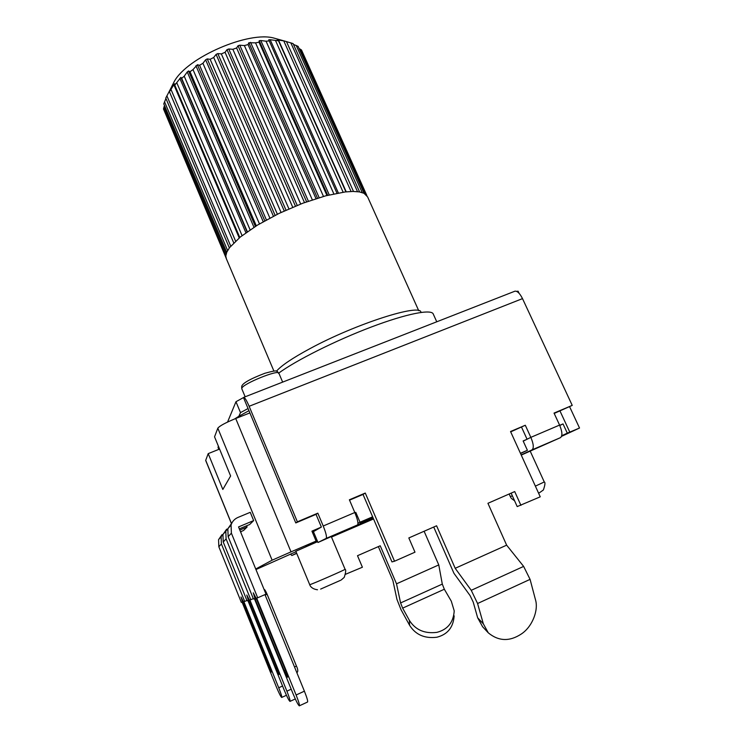 <?xml version="1.0" encoding="UTF-8"?>
<svg xmlns="http://www.w3.org/2000/svg" width="743" height="743" viewBox="0 0 743 743"><rect width="100%" height="100%" fill="white"/><g stroke="black" fill="none" stroke-linecap="round" stroke-linejoin="round"><path stroke-width="1.11" d="M248.951 410.665L238.828 416.312L240.509 412.625L235.968 401.722L243.49 397.579L248.06 408.529L240.509 412.625M296.02 551.705L255.945 569.547M373.553 518.967L331.489 537.068M218.126 447.685L218.396 446.19M227.562 422.061L235.968 401.722M234.639 418.95L238.828 416.312M559.776 425.507L563.027 423.919L567.308 433.15L579.521 428.024L561.55 436.364M563.027 423.919L559.702 425.34M523.221 441.128L526.388 439.568L523.137 440.952L527.4 450.295L520.537 453.499M354.968 512.874L355.823 512.41L360.011 522.218L372.614 516.803M520.434 453.286L527.4 450.295M355.823 512.41L354.931 512.791M321.06 527.251L313.425 531.635L317.976 542.492L326.149 538.415C327.004 537.161 326.028 533.019 323.224 526.007L317.818 513.162L316.026 514.351L321.375 527.066L311.93 531.152L316.1 541.08L305.847 546.328L317.484 541.331M231.5 523.787L205.672 460.428L208.207 453.629L222.835 489.451L230.618 475.984L214.551 436.828L217.82 428.191C219.519 425.953 225.491 422.721 235.726 418.513L291.015 551.863L316.1 541.08M235.726 418.513L249.889 412.913M255.731 569.008L272.124 560.194L291.015 551.863M360.011 522.218L357.931 523.248M567.308 433.15L561.745 435.723M433.726 527.038L453.945 573.308L470.068 595.561L473.207 602.09L477.656 617.777L483.331 623.823L488.29 632.841C498.599 641.32 509.614 641.711 521.335 633.993C532.443 626.693 538.759 609.975 535.434 599.582L530.075 579.364L523.639 566.407L506.642 545.167L455.19 568.302L436.587 525.784L408.826 537.951L414.984 552.179L394.524 561.216L365.277 493.055L349.386 499.788L354.81 512.521C357.671 519.571 358.563 523.713 357.476 524.948L373.237 518.242M343.182 531.672L373.45 518.735M372.782 517.184L360.262 523.313L373.051 517.815M317.623 541.656L295.835 551.26L309.701 584.648C309.599 584.342 310.472 588.855 317.484 589.766M454.149 615.845C453.341 627.343 447.583 634.476 436.875 637.234C424.662 638.729 415.56 634.745 409.588 625.272L401.006 609.659L396.938 599.369L392.917 580.645L378.354 546.597M516.58 291.358L518.103 291.2L519.06 293.262M424.114 531.254L438.769 564.921L396.521 583.822L400.588 602.945L442.299 584.1L444.333 589.236L451.317 601.217L454.224 610.895C453.416 622.439 447.62 629.6 436.847 632.367C424.55 633.872 415.393 629.869 409.384 620.368L402.641 608.136L400.588 602.945M345.56 574.265L362.398 567.234L357.504 555.708L380.23 545.78L396.521 583.822M438.769 564.921L442.299 584.1M296.615 553.136L291.85 555.495L290.513 554.176M514.593 291.321L514.973 291.172C517.388 290.95 519.896 293.439 522.505 298.621L572.231 405.381L554.194 413.433M316.026 514.351L295.779 522.933L297.367 521.818L249.137 406.282C246.704 400.635 244.921 397.654 243.778 397.329L243.49 397.579M521.168 454.892L531.923 449.924C534.022 448.28 533.669 444.091 530.836 437.358L559.581 425.08L554.037 413.089L572.231 405.381M526.388 439.568L530.836 437.358L525.301 425.256L510.692 431.859M511.138 493.138L517.202 506.587L540.245 496.826L510.534 431.516L525.301 425.256M520.936 505.361L514.713 491.569L487.937 503.299L506.642 545.167M297.367 521.818L317.818 513.162M521.252 455.087L560.454 437.655C562.618 435.881 562.33 431.692 559.581 425.08M527.056 439.234L521.586 427.244M365.277 493.055L363.03 494.429L391.96 561.912L394.524 561.216M363.03 494.429L349.535 500.15M248.06 408.529L295.779 522.933M312.487 532.462L313.574 531.997M317.976 542.492L357.476 524.948L326.149 538.415M483.331 623.823L477.582 603.511L471.248 590.313L455.19 568.302M477.656 617.777L482.588 626.73L488.29 632.841M278.449 373.292C295.974 360.392 335.576 340.517 371.147 327.078C406.774 313.574 431.934 308.772 433.318 314.178L436.754 321.793M276.48 371.175C281.374 365.556 292.538 358.033 309.98 348.625C355.739 323.744 421.29 302.968 420.947 312.404M418.736 310.713L367.618 196.904L363.996 193.282L359.38 191.898L353.083 191.443L345.244 191.935L325.694 195.818L302.772 203.229L279.117 213.38L257.505 225.083L240.379 236.961L229.531 247.651L226.764 252.211L225.798 256.094L226.401 258.843M364.079 193.319L298.119 46.382L293.457 44.404M366.866 195.53L301.482 49.957L299.076 48.509M171.93 86.132L174.252 81.535C187.236 57.369 249.193 30.556 274.381 38.209L276.619 38.84M164.9 112.314L225.983 257.728M164.463 105.469L163.497 108.998L225.798 256.14M165.94 98.485L163.776 103.853L226.708 252.332M359.603 191.935L293.104 43.596L284.383 40.986L277.213 39.853L278.495 40.8L270.183 39.732L268.752 39.788L269.245 40.911L266.04 41.209L260.793 40.521L259.214 40.744L259.028 42.202L255.536 42.862L248.877 42.741L248.051 44.58L244.373 45.574L239.785 45.202L238.039 45.741L236.608 47.979L232.856 49.298L228.751 48.982L226.996 49.66L225.055 52.316L221.33 53.914L217.801 53.589L216.092 54.397L213.705 57.471L210.13 59.301L207.251 58.901L205.625 59.802L202.923 63.285L199.588 65.291L197.406 64.743L193.004 69.582L190.022 71.709L188.546 70.957L187.245 71.96L184.218 76.195L181.663 78.359L180.921 77.346L174.781 85.129L174.698 83.699L173.862 84.73L169.45 91.77L169.971 90.005L165.763 98.057L229.364 247.883M268.752 39.788L336.988 193.217L269.245 40.911M326.939 195.493L259.028 42.202M315.998 198.641L248.051 44.58M304.481 202.588L236.608 47.979M292.723 207.241L225.055 52.316M281.077 212.442L213.705 57.471M269.876 218.061L202.923 63.285M259.456 223.903L193.004 69.582M181.663 78.359L247.345 231.714M208.207 453.629L219.575 449.069M241.011 532.963L240.834 531.635M240.518 531.765L243.518 530.502L247.103 527.001L246.602 525.803M239.33 528.858L249.629 524.53L253.651 520.592L250.252 512.317L237.899 517.462C234.528 518.958 232.243 521.465 231.054 524.985L231.389 533.186L257.682 597.79L266.003 594.159L238.54 526.926L253.651 520.592M226.011 530.558L221.126 536.669L221.414 543.969L244.688 601.449L243.88 601.672L278.727 687.767C281.068 693.693 282.061 696.915 281.69 697.454C280.761 696.73 278.969 693.173 276.303 686.755L242.097 602.174L241.336 602.397L218.832 546.755L218.563 539.678L221.99 534.663M243.741 602.406L269.69 666.536L271.371 672.053L268.418 666.183L242.729 602.684L240.992 596.973L243.741 602.406M244.688 601.449L246.917 600.474M239.822 530.065L247.103 527.001M231.194 524.586L225.798 531.171L226.104 538.889L250.8 599.731L249.899 599.982L286.9 691.166C289.38 697.436 290.402 700.844 289.984 701.401C288.953 700.64 287.021 696.85 284.179 690.033L247.902 600.548L247.047 600.781L223.225 542.009L222.937 534.542L226.652 529.165M250.8 599.731L253.317 598.635M249.722 600.762L277.269 668.663L279.015 674.486L275.839 668.263L248.599 601.078L246.787 595.022L249.722 600.762M299.401 705.804L307.528 702.033C308.066 701.42 307.026 697.807 304.398 691.176L264.972 594.614M257.682 597.79L256.669 598.078L296.104 695.002C298.732 701.643 299.8 705.256 299.308 705.85C298.166 705.023 296.067 700.983 293.039 693.73L254.412 598.709L253.456 598.979L228.147 536.687L227.832 528.784L231.881 522.998M256.456 598.923L285.795 671.059L287.615 677.235L284.179 670.604L255.183 599.267L253.289 592.83L256.456 598.923M218.136 446.803L219.139 449.246M559.99 410.972L569.77 432.092M402.641 608.136L444.333 589.236M409.588 625.272L409.384 620.368M296.726 553.405L291.915 555.476M249.137 406.282L522.505 298.621M323.224 526.007L354.81 512.521M530.075 579.364L477.582 603.511M523.639 566.407L471.248 590.313M531.923 449.924L560.454 437.655M241.828 388.821L241.837 388.227C242.812 383.76 279.015 369.132 278.885 373.227L282.656 382.116M296.197 45.416L362.222 192.576M299.893 48.889L364.971 193.821M290.829 42.825L357.504 191.648M283.91 41.218L351.077 191.48M278.476 40.001L346.238 191.833M275.579 40.67L343.127 192.205M270.183 39.732L338.362 192.966M266.04 41.209L333.839 193.858M260.793 40.521L329.251 194.907M259.214 40.744L327.7 195.288M255.536 42.862L323.474 196.412M248.877 42.741L317.484 198.177M250.567 42.351L319.156 197.666M244.373 45.574L312.32 199.839M238.039 45.741L306.618 201.808M239.785 45.202L308.382 201.186M232.856 49.298L300.683 204.028M226.996 49.66L295.435 206.117M228.751 48.982L297.219 205.393M221.33 53.914L288.925 208.867M216.092 54.397L284.253 210.966M217.801 53.589L286.018 210.158M210.13 59.301L277.38 214.225M205.625 59.802L273.415 216.213M207.251 58.901L275.105 215.359M199.588 65.291L266.403 219.937M195.92 65.718L263.226 221.711M197.406 64.743L264.787 220.829M190.022 71.709L256.298 225.826M188.546 70.957L255.378 226.392M187.245 71.96L253.976 227.284M250.103 229.819L184.218 76.195M180.921 77.346L247.103 231.89M179.834 78.368L245.905 232.745M226.132 253.957L163.906 107.066M227.609 250.54L164.509 101.735M230.739 246.147L166.878 95.828M235.587 241.104L171.011 89.494M173.862 84.73L239.209 237.918M242.079 235.605L176.834 82.891M205.69 460.27L231.547 523.694M217.82 428.191L272.124 560.194M278.727 687.767L282.554 686.012M218.832 546.755L221.414 543.969M269.375 665.765L268.418 666.183M243.685 602.276L242.729 602.684M286.9 691.166L291.191 689.198M223.225 542.009L226.104 538.889M276.916 667.79L275.839 668.263M249.667 600.613L248.599 601.078M296.104 695.002L304.398 691.176M228.147 536.687L231.389 533.186M285.396 670.075L284.179 670.604M256.381 598.747L255.183 599.267M267.081 594.233L265.177 595.106M267.09 594.242L296.42 665.979L294.553 667.065M512.373 495.869L510.32 496.556C511.026 497.271 509.735 497.606 514.555 500.717M539.65 492.563L538.629 493.278M539.901 492.442L543.384 489.971C545.111 484.938 545.408 482.263 544.266 481.956L535.378 486.136M341.213 579.986L344.223 577.395C345.857 572.324 346.136 569.612 345.068 569.277C346.73 569.082 312.199 584.174 309.905 584.63L309.71 584.667M340.582 580.302L320.651 589.088M218.043 447.481L218.813 449.376M243.778 397.329L514.973 291.172M245.153 396.79L241.772 388.7L241.67 386.611C242.051 383.49 249.797 379.051 264.898 373.265C279.935 369.122 276.099 371.416 278.839 373.116M174.252 81.535L169.971 90.005M274.381 38.209L284.848 41.134M286.519 41.719L353.501 191.443M278.504 40.791L345.913 191.861M273.888 371.026L226.104 258.146M233.748 242.887L169.45 91.77M239.775 237.454L174.772 85.139M281.755 697.417L286.436 695.262M218.563 539.678L221.126 536.669M290.058 701.364L295.296 698.949M222.937 534.542L225.798 531.171M227.832 528.784L231.054 524.985M264.062 589.422C264.619 589.208 265.632 590.815 267.099 594.224L296.42 665.979C298.054 669.489 298.203 671.737 296.866 672.721M569.621 406.746L579.521 428.014M509.169 494.002L510.32 496.565M530.242 451.224L544.266 481.956M331.369 536.78L345.068 569.277"/></g></svg>
